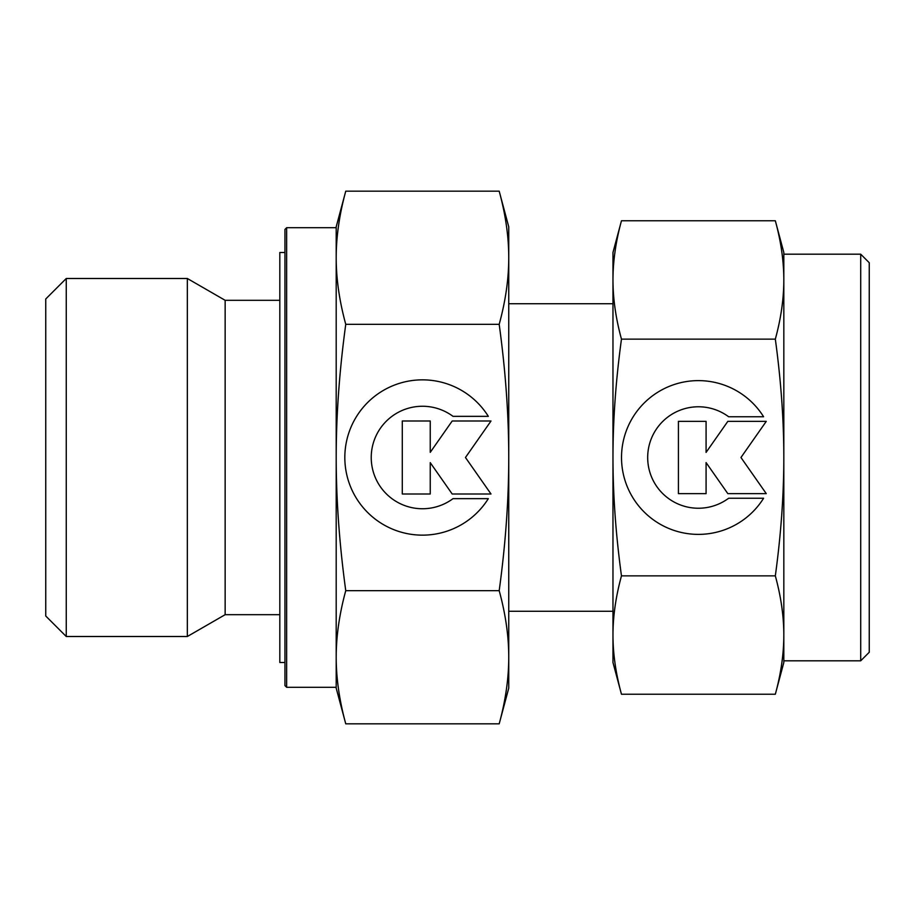 <?xml version="1.0" encoding="UTF-8"?>
<svg xmlns="http://www.w3.org/2000/svg" width="915" height="915" viewBox="0 0 915 915"><rect width="100%" height="100%" fill="white"/><g stroke="black" fill="none" stroke-linecap="round" stroke-linejoin="round"><path stroke-width="1.37" d="M279.818 300.314L225.147 300.314L187.335 278.492L66.257 278.492L45.75 298.988L45.75 616.012L66.257 636.508L187.335 636.508L225.147 614.686L279.818 614.686M286.647 227.709L284.942 229.413L284.942 685.587L286.647 687.291L336.194 687.291L336.194 657.245C336.217 636.062 339.408 613.874 345.756 590.667C339.408 544.253 336.217 499.865 336.194 457.5C336.217 415.135 339.408 370.747 345.756 324.333C339.408 301.126 336.217 278.938 336.194 257.756C336.217 236.573 339.408 214.373 345.756 191.166L336.194 226.851L336.194 257.756L336.194 227.709L286.647 227.709L286.647 687.291M612.97 303.734L508.751 303.734M508.751 611.266L612.97 611.266M499.19 324.333C505.549 370.747 508.74 415.135 508.751 457.5L508.751 226.851L499.19 191.166C505.549 214.373 508.74 236.573 508.751 257.756C508.74 278.938 505.549 301.126 499.19 324.333L345.756 324.333M499.19 723.834L508.751 688.149L508.751 657.245C508.74 678.427 505.549 700.627 499.19 723.834L345.756 723.834C339.408 700.627 336.217 678.427 336.194 657.245L336.194 257.756M336.194 657.245L336.194 688.149L345.756 723.834M284.942 252.483L279.818 252.483L279.818 662.517L284.942 662.517M488.324 498.652A77.649 77.649 0 0 1 356.633 498.652A77.649 77.649 0 0 1 381.315 391.654A77.649 77.649 0 0 1 488.324 416.348L453.017 416.348A51.251 51.251 0 0 0 381.315 488.038A51.251 51.251 0 0 0 453.017 498.652L488.324 498.652M430.244 493.997L402.291 493.997L402.291 421.003L430.244 421.003L430.244 452.353L452.193 421.003L491.012 421.003L465.46 457.5L491.012 493.997L452.193 493.997L430.244 462.647L430.244 493.997M499.19 590.667C505.549 613.874 508.74 636.062 508.751 657.245L508.751 457.5C508.74 499.865 505.549 544.253 499.19 590.667L345.756 590.667M499.19 191.166L345.756 191.166M225.147 614.686L225.147 300.314M187.335 636.508L187.335 278.492M66.257 636.508L66.257 278.492M775.325 339.133C780.975 380.388 783.8 419.836 783.823 457.5C783.8 495.164 780.975 534.612 775.325 575.867C780.975 596.5 783.8 616.218 783.823 635.056L783.823 660.813L860.706 660.813L869.25 652.269L869.25 262.731L860.706 254.187L783.823 254.187L783.823 279.944C783.8 298.782 780.975 318.5 775.325 339.133L621.468 339.133C615.829 318.5 612.993 298.782 612.97 279.944C612.993 261.118 615.829 241.388 621.468 220.767L612.97 252.483L612.97 457.5C612.993 419.836 615.829 380.388 621.468 339.133M783.823 252.483L775.325 220.767C780.975 241.388 783.8 261.118 783.823 279.944L783.823 252.483M775.325 694.233L783.823 662.517L783.823 635.056C783.8 653.882 780.975 673.612 775.325 694.233L621.468 694.233C615.829 673.612 612.993 653.882 612.97 635.056C612.993 616.218 615.829 596.5 621.468 575.867C615.829 534.612 612.993 495.164 612.97 457.5L612.97 662.517L621.468 694.233M763.59 498.252A76.883 76.883 0 0 1 633.203 498.252A76.883 76.883 0 0 1 657.656 392.306A76.883 76.883 0 0 1 763.59 416.748L728.637 416.748A50.748 50.748 0 0 0 657.656 487.741A50.748 50.748 0 0 0 728.637 498.252L763.59 498.252M706.083 493.631L678.415 493.631L678.415 421.369L706.083 421.369L706.083 452.399L727.825 421.369L766.267 421.369L740.956 457.5L766.267 493.631L727.825 493.631L706.083 462.601L706.083 493.631M775.325 575.867L621.468 575.867M775.325 220.767L621.468 220.767M783.823 635.056L783.823 279.944M860.706 660.813L860.706 254.187"/></g></svg>
